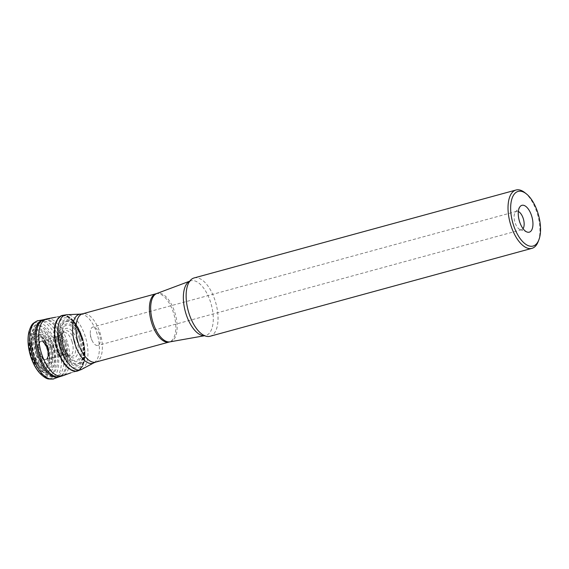 <?xml version="1.0" encoding="UTF-8"?>
<svg xmlns="http://www.w3.org/2000/svg" width="569" height="569" viewBox="0 0 569 569"><rect width="100%" height="100%" fill="white"/><g stroke="black" fill="none" stroke-linecap="round" stroke-linejoin="round"><path stroke-width="0.43" stroke-dasharray="2.85 2.13" d="M46.992 348.591A9.545 4.524 74.7 0 0 40.619 341.336A9.545 4.524 74.7 0 0 38.5 351.791A9.545 4.524 74.7 0 0 45.634 359.715A9.545 4.524 74.7 0 0 46.992 348.591A9.566 4.531 74.7 0 0 44.282 343.37A9.566 4.531 74.7 0 0 37.988 344.864A9.566 4.531 74.7 0 0 41.587 358.015A9.566 4.531 74.7 0 0 47.76 356.102A9.566 4.531 74.7 0 0 46.985 348.591M47.59 348.434A9.46 4.488 -105.3 0 1 46.366 359.409A9.46 4.488 -105.3 0 1 46.224 359.473A9.46 4.488 -105.3 0 1 39.176 351.606A9.46 4.488 -105.3 0 1 41.238 341.244A9.46 4.488 -105.3 0 1 41.402 341.229A9.46 4.488 -105.3 0 1 47.59 348.434M62.682 344.302A9.573 4.538 -105.3 0 1 60.954 355.575A9.573 4.538 -105.3 0 1 60.847 355.597A9.573 4.538 -105.3 0 1 54.169 347.51A9.573 4.538 -105.3 0 1 55.812 337.147A9.573 4.538 -105.3 0 1 55.911 337.111A9.573 4.538 -105.3 0 1 62.682 344.302M82.221 337.232A28.35 13.443 -105.3 0 1 84.39 360.198A28.35 13.443 -105.3 0 1 77.789 370.433A28.35 13.443 -105.3 0 1 57.007 346.734A28.35 13.443 -105.3 0 1 62.853 315.759A28.35 13.443 -105.3 0 1 73.742 321.215A28.35 13.443 -105.3 0 1 82.221 337.232A28.329 13.436 -105.3 0 1 84.468 359.75A28.329 13.436 -105.3 0 1 66.16 365.085A28.329 13.436 -105.3 0 1 55.556 326.279A28.329 13.436 -105.3 0 1 74.041 321.563A28.329 13.436 -105.3 0 1 82.228 337.232M47.113 318.832A29.545 14.005 -105.3 0 1 67.099 341.258A29.545 14.005 -105.3 0 1 62.675 375.789M524.718 192.571A30.235 14.332 -105.3 0 1 537.051 212.827A30.235 14.332 -105.3 0 1 538.139 241.725M194.114 277.942A30.235 14.332 -105.3 0 1 215.146 300.752A30.235 14.332 -105.3 0 1 210.046 336.272M99.433 334.266A9.524 4.516 74.7 0 0 92.811 327.083A9.524 4.516 74.7 0 0 90.35 334.067A9.524 4.516 74.7 0 0 91.204 338.271A9.524 4.516 74.7 0 0 92.164 340.696A9.524 4.516 74.7 0 0 97.825 345.454A9.524 4.516 74.7 0 0 99.433 334.266M518.359 211.512A9.524 4.516 74.7 0 0 516.624 211.327A9.524 4.516 74.7 0 0 515.393 212.152A9.524 4.516 74.7 0 0 514.774 221.697A9.524 4.516 74.7 0 0 520.158 229.613A9.524 4.516 74.7 0 0 521.638 229.698A9.524 4.516 74.7 0 0 523.039 228.653M47.839 347.687A16.842 7.987 74.7 0 0 32.504 339.145A16.842 7.987 74.7 0 0 41.345 366.849A16.842 7.987 74.7 0 0 47.839 347.687M48.145 347.495A18.002 8.535 -105.3 0 1 41.196 367.979A18.002 8.535 -105.3 0 1 31.75 338.363A18.002 8.535 -105.3 0 1 48.145 347.495M47.554 347.901A15.335 7.269 74.7 0 0 33.585 340.12A15.335 7.269 74.7 0 0 41.644 365.355A15.335 7.269 74.7 0 0 47.554 347.901M47.042 348.299A12.546 5.946 -105.3 0 1 42.206 362.574A12.546 5.946 -105.3 0 1 35.619 341.933A12.546 5.946 -105.3 0 1 47.042 348.299M47.49 348.463A9.474 4.495 74.7 0 0 41.16 341.258A9.474 4.495 74.7 0 0 39.062 351.635A9.474 4.495 74.7 0 0 46.139 359.508A9.474 4.495 74.7 0 0 47.49 348.463M47.974 348.335A9.417 4.467 -105.3 0 1 46.459 359.373A9.417 4.467 -105.3 0 1 39.602 351.486A9.417 4.467 -105.3 0 1 41.494 341.208A9.417 4.467 -105.3 0 1 47.974 348.335M65.321 343.555A9.851 4.673 -105.3 0 1 63.422 355.184A9.851 4.673 -105.3 0 1 56.559 346.855A9.851 4.673 -105.3 0 1 58.237 336.201A9.851 4.673 -105.3 0 1 65.321 343.555M66.566 343.192A10.128 4.801 -105.3 0 1 63.998 355.156A10.128 4.801 -105.3 0 1 57.561 346.585A10.128 4.801 -105.3 0 1 58.749 335.923A10.128 4.801 -105.3 0 1 66.566 343.192M72.007 341.528A12.041 5.711 -105.3 0 1 68.806 355.739A12.041 5.711 -105.3 0 1 61.296 345.561A12.041 5.711 -105.3 0 1 62.59 332.979A12.041 5.711 -105.3 0 1 72.007 341.528M74.575 340.71A13.279 6.295 -105.3 0 1 75.172 353.079A13.279 6.295 -105.3 0 1 69.375 355.774L69.375 355.774A13.279 6.295 -105.3 0 1 62.768 345.163A13.279 6.295 -105.3 0 1 63.067 332.666L63.067 332.666A13.279 6.295 -105.3 0 1 74.575 340.71M76.808 339.921A15.242 7.226 -105.3 0 1 70.926 357.261A15.242 7.226 -105.3 0 1 62.924 332.189A15.242 7.226 -105.3 0 1 76.808 339.921M79.361 338.939A18.336 8.691 -105.3 0 1 72.284 359.8A18.336 8.691 -105.3 0 1 62.661 329.643A18.336 8.691 -105.3 0 1 79.361 338.939M80.229 338.591A19.559 9.275 -105.3 0 1 72.683 360.846A19.559 9.275 -105.3 0 1 62.412 328.669A19.559 9.275 -105.3 0 1 80.229 338.591M81.267 338.107A21.736 10.306 -105.3 0 1 72.882 362.837A21.736 10.306 -105.3 0 1 61.473 327.083A21.736 10.306 -105.3 0 1 81.267 338.107M81.324 338.071A21.914 10.391 -105.3 0 1 72.875 363.008A21.914 10.391 -105.3 0 1 61.367 326.955A21.914 10.391 -105.3 0 1 81.324 338.071M81.566 337.922A22.86 10.839 -105.3 0 1 72.747 363.932A22.86 10.839 -105.3 0 1 60.748 326.322A22.86 10.839 -105.3 0 1 81.566 337.922M81.765 337.766A23.905 11.33 -105.3 0 1 72.547 364.964A23.905 11.33 -105.3 0 1 59.994 325.646A23.905 11.33 -105.3 0 1 81.765 337.766M82.185 337.474A25.861 12.262 -105.3 0 1 72.213 366.898A25.861 12.262 -105.3 0 1 58.635 324.358A25.861 12.262 -105.3 0 1 82.185 337.474M81.73 337.367A28.379 13.457 -105.3 0 1 77.306 370.597L77.306 370.597A28.379 13.457 -105.3 0 1 56.487 346.877A28.379 13.457 -105.3 0 1 62.355 315.866L62.355 315.866A28.379 13.457 -105.3 0 1 81.73 337.367M81.63 337.396A28.386 13.457 -105.3 0 1 77.206 370.632L77.206 370.632A28.386 13.457 -105.3 0 1 56.381 346.905A28.386 13.457 -105.3 0 1 62.249 315.887A28.386 13.457 -105.3 0 1 62.256 315.887A28.386 13.457 -105.3 0 1 81.63 337.396M81.246 337.495A28.414 13.471 -105.3 0 1 76.829 370.76A28.414 13.471 -105.3 0 1 55.975 347.019A28.414 13.471 -105.3 0 1 61.865 315.966A28.414 13.471 -105.3 0 1 81.246 337.495M44.154 319.565A29.595 14.033 -105.3 0 1 64.603 341.933A29.595 14.033 -105.3 0 1 59.752 376.664M43.315 319.75A29.659 14.061 -105.3 0 1 63.451 342.239A29.659 14.061 -105.3 0 1 59.34 376.77M38.166 320.738A30.065 14.253 -105.3 0 1 58.564 343.541A30.065 14.253 -105.3 0 1 53.991 378.698M29.019 331.485A28.991 13.741 -105.3 0 1 41.388 323.185A28.991 13.741 -105.3 0 1 55.961 344.352A28.991 13.741 -105.3 0 1 56.31 373.62A28.991 13.741 -105.3 0 1 40.662 374.096M53.33 345.333A26.138 12.39 -105.3 0 1 43.251 375.071A26.138 12.39 -105.3 0 1 29.531 332.076A26.138 12.39 -105.3 0 1 53.33 345.333M50.385 346.5A22.184 10.519 74.7 0 0 30.185 335.248A22.184 10.519 74.7 0 0 41.829 371.742A22.184 10.519 74.7 0 0 50.385 346.5M49.411 346.898A20.733 9.829 -105.3 0 1 41.416 370.49A20.733 9.829 -105.3 0 1 30.527 336.386A20.733 9.829 -105.3 0 1 49.411 346.898M48.209 347.46A18.208 8.635 -105.3 0 1 41.188 368.179A18.208 8.635 -105.3 0 1 31.629 338.221A18.208 8.635 -105.3 0 1 48.209 347.46M50.812 347.126A14.154 6.707 -105.3 0 1 45.356 363.221A14.154 6.707 -105.3 0 1 37.924 339.942A14.154 6.707 -105.3 0 1 50.812 347.126M51.48 346.741A16.316 7.738 74.7 0 0 36.622 338.463A16.316 7.738 74.7 0 0 45.186 365.305A16.316 7.738 74.7 0 0 51.48 346.741M34.147 354.914A21.039 9.979 -105.3 0 1 36.864 330.511A21.039 9.979 -105.3 0 1 52.334 346.073A21.039 9.979 -105.3 0 1 49.617 370.476A21.039 9.979 -105.3 0 1 34.147 354.914M52.917 345.796A22.291 10.569 74.7 0 0 32.625 334.494A22.291 10.569 74.7 0 0 44.325 371.159A22.291 10.569 74.7 0 0 52.917 345.796M55.186 344.906A25.235 11.963 -105.3 0 1 51.935 374.174A25.235 11.963 -105.3 0 1 33.379 355.511A25.235 11.963 -105.3 0 1 36.636 326.243A25.235 11.963 -105.3 0 1 55.186 344.906M36.338 355.035A28.834 13.67 74.7 0 0 56.388 376.792A28.834 13.67 74.7 0 0 61.978 345.376A28.834 13.67 74.7 0 0 41.196 321.165A28.834 13.67 74.7 0 0 36.338 355.035M62.185 315.432A28.834 13.67 -105.3 0 1 82.967 339.643A28.834 13.67 -105.3 0 1 77.377 371.059L56.388 376.792C50.876 377.88 47.867 375.789 47.348 375.554L42.426 371.763C38.514 367.61 35.491 362.218 33.358 355.575L30.875 340.376L31.729 332.595L34.04 326.826C34.36 326.357 35.897 323.028 41.196 321.165L62.185 315.432M81.815 369.295A28.464 13.492 74.7 0 0 85.25 336.4A28.464 13.492 74.7 0 0 66.9 314.7M80.592 314.124A25.392 12.041 -105.3 0 1 96.965 333.484A25.392 12.041 -105.3 0 1 93.892 362.83M156.013 293.753A25.022 11.864 -105.3 0 1 173.417 312.63A25.022 11.864 -105.3 0 1 169.199 342.026M95.756 362.09A25.022 11.864 74.7 0 0 99.973 332.694A25.022 11.864 74.7 0 0 82.569 313.811M170.01 341.848A25.086 11.892 74.7 0 0 174.747 312.26A25.086 11.892 74.7 0 0 156.809 293.497M189.697 281.221A28.35 13.443 -105.3 0 1 190.295 280.965A28.35 13.443 -105.3 0 1 211.284 304.593A28.35 13.443 -105.3 0 1 205.224 335.618A28.35 13.443 -105.3 0 1 204.577 335.696M44.282 343.37L46.871 348.527C47.789 351.77 48.081 354.295 47.76 356.102M41.238 341.244L40.619 341.336M46.224 359.473L45.634 359.715M60.954 355.575L46.366 359.409M55.911 337.111L41.402 341.229M55.812 337.147L58.749 335.923L63.209 332.438L62.32 335.497C61.893 339.672 62.697 344.252 64.724 349.224L68.693 355.262L69.617 355.895L63.998 355.156L60.847 355.597M84.39 360.198L84.468 359.75C85.435 355.511 85.066 344.949 82.334 337.296L78.472 328.157L73.742 321.215M70.748 372.866L77.789 370.433M62.256 315.887L62.853 315.759M55.556 317.246L62.249 315.887M204.627 335.717L205.224 335.618L202.521 334.565M189.733 281.171L190.295 280.965L188.503 283.241M516.624 211.327L92.811 327.083M521.638 229.698L97.825 345.454M90.35 334.067L90.649 337.545L92.164 340.696M520.158 229.613L527.107 232.045M515.393 212.152L520.137 206.519"/><path stroke-width="0.85" d="M70.748 372.866L62.675 375.789A29.545 14.005 -105.3 0 1 62.234 375.931A29.545 14.005 -105.3 0 1 40.819 351.158A29.545 14.005 -105.3 0 1 46.665 318.932A29.545 14.005 -105.3 0 1 47.113 318.832L55.556 317.246M513.359 224.698A28.329 13.428 74.7 0 0 538.864 239.862A28.329 13.428 74.7 0 0 526.289 193.809A28.329 13.428 74.7 0 0 512.498 197.215A28.329 13.428 74.7 0 0 513.359 224.698M531.617 215.815A13.919 6.6 -105.3 0 1 527.107 232.045A13.919 6.6 -105.3 0 1 519.234 220.48A13.919 6.6 -105.3 0 1 520.137 206.519A13.919 6.6 -105.3 0 1 531.617 215.815M538.864 239.862L538.139 241.725A30.235 14.332 -105.3 0 1 531.951 248.347A30.235 14.332 -105.3 0 1 510.919 225.537A30.235 14.332 -105.3 0 1 516.019 190.018A30.235 14.332 -105.3 0 1 524.718 192.571L526.289 193.809M531.951 248.347L210.046 336.272A30.235 14.332 -105.3 0 1 202.521 334.565A30.235 14.332 -105.3 0 1 189.015 313.462A30.235 14.332 -105.3 0 1 188.503 283.241A30.235 14.332 -105.3 0 1 194.114 277.942L516.019 190.018M523.039 228.653A9.524 4.516 74.7 0 0 523.245 218.51A9.524 4.516 74.7 0 0 518.359 211.512M59.34 376.77A29.659 14.061 -105.3 0 1 58.934 376.934L59.752 376.664A29.595 14.033 -105.3 0 1 38.279 351.848A29.595 14.033 -105.3 0 1 44.154 319.565L46.665 318.932M40.662 374.096A28.991 13.741 -105.3 0 1 40.577 374.011C44.119 377.233 46.793 378.883 48.6 378.975C52.241 379.189 54.041 379.103 53.991 378.698L58.934 376.934A29.659 14.061 -105.3 0 1 37.07 352.183A29.659 14.061 -105.3 0 1 43.315 319.75L44.154 319.565M53.991 378.698A30.065 14.253 -105.3 0 1 31.821 353.612A30.065 14.253 -105.3 0 1 38.166 320.738L43.315 319.75M38.166 320.738C37.995 320.375 36.402 321.208 33.379 323.249C31.864 324.238 30.406 327.026 28.998 331.599C25.705 344.65 31.11 364.437 40.577 374.011L40.577 374.011A28.991 13.741 -105.3 0 1 28.998 331.599L28.998 331.599A28.991 13.741 -105.3 0 1 29.019 331.485M57.327 349.302A28.834 13.67 -105.3 0 1 62.185 315.432L66.9 314.7A28.464 13.492 74.7 0 0 60.655 348.363A28.464 13.492 74.7 0 0 81.815 369.295L77.377 371.059A28.834 13.67 -105.3 0 1 57.327 349.302M156.013 293.753L156.809 293.497A25.086 11.892 74.7 0 0 153.068 322.808A25.086 11.892 74.7 0 0 170.01 341.848L169.199 342.026A25.022 11.864 -105.3 0 1 151.162 321.016A25.022 11.864 -105.3 0 1 156.013 293.753L82.569 313.811A25.022 11.864 74.7 0 0 77.718 341.08A25.022 11.864 74.7 0 0 95.756 362.09L93.892 362.83A25.392 12.041 -105.3 0 1 74.375 341.99A25.392 12.041 -105.3 0 1 80.592 314.124L66.9 314.7M204.577 335.696A28.35 13.443 -105.3 0 1 186.07 314.095A28.35 13.443 -105.3 0 1 189.697 281.221M59.752 376.664L62.234 375.931M93.892 362.83L81.815 369.295M169.199 342.026L95.756 362.09M170.01 341.848L204.627 335.717M156.809 293.497L189.733 281.171M82.569 313.811L80.592 314.124"/></g></svg>
